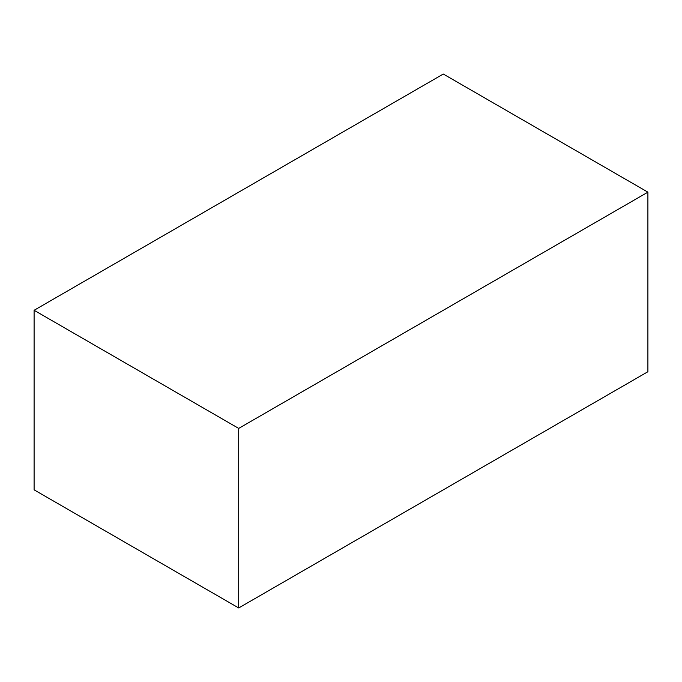 <?xml version="1.0" encoding="UTF-8"?>
<svg xmlns="http://www.w3.org/2000/svg" width="682" height="682" viewBox="0 0 682 682"><rect width="100%" height="100%" fill="white"/><g stroke="black" fill="none" stroke-linecap="round" stroke-linejoin="round"><path stroke-width="1.02" d="M647.9 371.716L647.9 192.162L443.3 74.04L34.1 310.284L34.1 489.838L34.1 310.284L238.7 428.407L238.7 607.96L34.1 489.838L238.7 607.96L238.7 428.407L647.9 192.162L647.9 371.716L238.7 607.96L647.9 371.716M647.9 192.162L443.3 74.04L34.1 310.284L238.7 428.407L647.9 192.162"/></g></svg>
